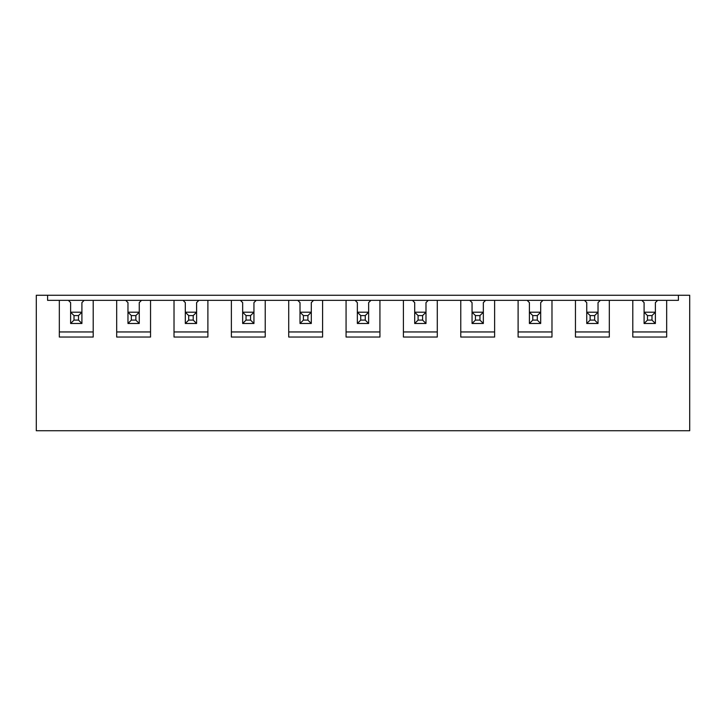 <?xml version="1.0" encoding="UTF-8"?>
<svg xmlns="http://www.w3.org/2000/svg" width="726" height="726" viewBox="0 0 726 726"><rect width="100%" height="100%" fill="white"/><g stroke="black" fill="none" stroke-linecap="round" stroke-linejoin="round"><path stroke-width="1.09" d="M657.638 300.346L666.668 300.346L666.668 337.036L632.8 337.036L632.8 300.346L657.638 300.346L655.378 302.606L655.378 312.198L651.993 315.583L647.483 315.583L647.483 320.102L644.089 323.487L644.089 312.198L655.378 312.198L655.378 323.487L644.089 323.487M647.483 315.583L644.089 312.198L644.089 302.606L644.089 312.198M647.483 320.102L651.993 320.102L651.993 315.583M651.993 320.102L655.378 323.487M600.293 300.346L609.323 300.346L609.323 337.036L575.455 337.036L575.455 300.346L600.293 300.346L598.033 302.606L598.033 312.198L594.648 315.583L590.129 315.583L590.129 320.102L586.744 323.487L586.744 312.198L598.033 312.198L598.033 323.487L586.744 323.487M590.129 315.583L586.744 312.198L586.744 302.606L584.484 300.346M590.129 320.102L594.648 320.102L594.648 315.583M594.648 320.102L598.033 323.487M542.948 300.346L551.978 300.346L551.978 337.036L518.11 337.036L518.11 300.346L542.948 300.346L540.688 302.606L540.688 312.198L537.304 315.583L532.784 315.583L532.784 320.102L529.399 323.487L529.399 312.198L540.688 312.198L540.688 323.487L529.399 323.487M532.784 315.583L529.399 312.198L529.399 302.606L527.14 300.346M532.784 320.102L537.304 320.102L537.304 315.583M537.304 320.102L540.688 323.487M485.594 300.346L494.624 300.346L494.624 337.036L460.765 337.036L460.765 300.346L485.594 300.346L483.344 302.606L483.344 312.198L479.95 315.583L475.439 315.583L475.439 320.102L472.054 323.487L472.054 312.198L483.344 312.198L483.344 323.487L472.054 323.487M475.439 315.583L472.054 312.198L472.054 302.606L469.795 300.346M475.439 320.102L479.95 320.102L479.95 315.583M479.95 320.102L483.344 323.487M428.249 300.346L437.279 300.346L437.279 337.036L403.411 337.036L403.411 300.346L428.249 300.346L425.99 302.606L425.99 312.198L422.605 315.583L418.085 315.583L418.085 320.102L414.7 323.487L414.7 312.198L425.99 312.198L425.99 323.487L414.7 323.487M418.085 315.583L414.7 312.198L414.7 302.606L412.45 300.346M418.085 320.102L422.605 320.102L422.605 315.583M422.605 320.102L425.99 323.487M370.904 300.346L379.934 300.346L379.934 337.036L346.066 337.036L346.066 300.346L370.904 300.346L368.645 302.606L368.645 312.198L365.26 315.583L360.74 315.583L360.74 320.102L357.355 323.487L357.355 312.198L368.645 312.198L368.645 323.487L357.355 323.487M360.74 315.583L357.355 312.198L357.355 302.606L355.096 300.346M360.74 320.102L365.26 320.102L365.26 315.583M365.26 320.102L368.645 323.487M313.55 300.346L322.589 300.346L322.589 337.036L288.721 337.036L288.721 300.346L313.55 300.346L311.3 302.606L311.3 312.198L307.915 315.583L303.395 315.583L303.395 320.102L300.01 323.487L300.01 312.198L311.3 312.198L311.3 323.487L300.01 323.487M303.395 315.583L300.01 312.198L300.01 302.606L297.751 300.346M303.395 320.102L307.915 320.102L307.915 315.583M307.915 320.102L311.3 323.487M256.205 300.346L265.235 300.346L265.235 337.036L231.376 337.036L231.376 300.346L256.205 300.346L253.946 302.606L253.946 312.198L250.561 315.583L246.05 315.583L246.05 320.102L242.656 323.487L242.656 312.198L253.946 312.198L253.946 323.487L242.656 323.487M246.05 315.583L242.656 312.198L242.656 302.606L240.406 300.346M246.05 320.102L250.561 320.102L250.561 315.583M250.561 320.102L253.946 323.487M198.86 300.346L207.89 300.346L207.89 337.036L174.022 337.036L174.022 300.346L198.86 300.346L196.601 302.606L196.601 312.198L193.216 315.583L188.696 315.583L188.696 320.102L185.311 323.487L185.311 312.198L196.601 312.198L196.601 323.487L185.311 323.487M188.696 315.583L185.311 312.198L185.311 302.606L183.052 300.346M188.696 320.102L193.216 320.102L193.216 315.583M193.216 320.102L196.601 323.487M141.516 300.346L150.545 300.346L150.545 337.036L116.677 337.036L116.677 300.346L141.516 300.346L139.256 302.606L139.256 312.198L135.871 315.583L131.352 315.583L131.352 320.102L127.967 323.487L127.967 312.198L139.256 312.198L139.256 323.487L127.967 323.487M131.352 315.583L127.967 312.198L127.967 302.606L125.707 300.346M131.352 320.102L135.871 320.102L135.871 315.583M135.871 320.102L139.256 323.487M84.162 300.346L93.2 300.346L93.2 337.036L59.332 337.036L59.332 300.346L84.162 300.346L81.911 302.606L81.911 312.198L78.517 315.583L74.007 315.583L74.007 320.102L70.622 323.487L70.622 312.198L81.911 312.198L81.911 323.487L70.622 323.487M74.007 315.583L70.622 312.198L70.622 302.606L68.362 300.346M74.007 320.102L78.517 320.102L78.517 315.583M78.517 320.102L81.911 323.487M666.668 300.346L678.411 300.346L678.411 295.264L689.7 295.264L689.7 430.736L36.3 430.736L36.3 295.264L47.589 295.264L47.589 300.346L59.332 300.346M609.323 300.346L632.8 300.346M551.978 300.346L575.455 300.346M494.624 300.346L518.11 300.346M437.279 300.346L460.765 300.346M379.934 300.346L403.411 300.346M322.589 300.346L346.066 300.346M265.235 300.346L288.721 300.346M207.89 300.346L231.376 300.346M150.545 300.346L174.022 300.346M93.2 300.346L116.677 300.346M678.411 295.264L47.589 295.264M632.8 331.954L666.668 331.954M644.089 302.606L641.838 300.346M575.455 331.954L609.323 331.954M598.033 312.198L598.033 302.606M518.11 331.954L551.978 331.954M540.688 312.198L540.688 302.606M460.765 331.954L494.624 331.954M483.344 312.198L483.344 302.606M403.411 331.954L437.279 331.954M425.99 312.198L425.99 302.606M346.066 331.954L379.934 331.954M368.645 312.198L368.645 302.606M288.721 331.954L322.589 331.954M311.3 312.198L311.3 302.606M231.376 331.954L265.235 331.954M253.946 312.198L253.946 302.606M174.022 331.954L207.89 331.954M196.601 312.198L196.601 302.606M116.677 331.954L150.545 331.954M139.256 312.198L139.256 302.606M59.332 331.954L93.2 331.954M81.911 312.198L81.911 302.606M70.622 302.606L70.622 312.198M127.967 302.606L127.967 312.198M185.311 302.606L185.311 312.198M242.656 302.606L242.656 312.198M300.01 302.606L300.01 312.198M357.355 302.606L357.355 312.198M414.7 302.606L414.7 312.198M472.054 302.606L472.054 312.198M529.399 302.606L529.399 312.198M586.744 302.606L586.744 312.198M655.378 312.198L655.378 302.606"/></g></svg>
